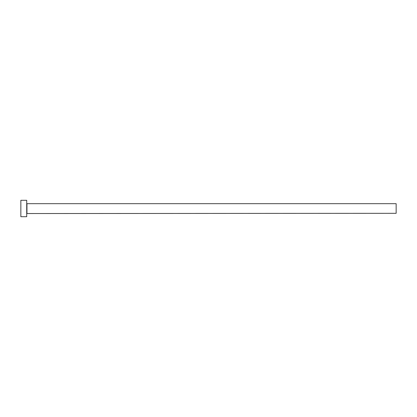 <?xml version="1.0" encoding="UTF-8"?>
<svg xmlns="http://www.w3.org/2000/svg" width="417" height="417" viewBox="0 0 417 417"><rect width="100%" height="100%" fill="white"/><g stroke="black" fill="none" stroke-linecap="round" stroke-linejoin="round"><path stroke-width="0.63" d="M26.949 213.311L26.949 203.689L396.15 203.689L396.15 213.311L26.714 213.546M26.714 208.5L26.714 216.71L20.85 216.71L20.85 200.29L26.714 200.29L26.714 208.5"/></g></svg>
